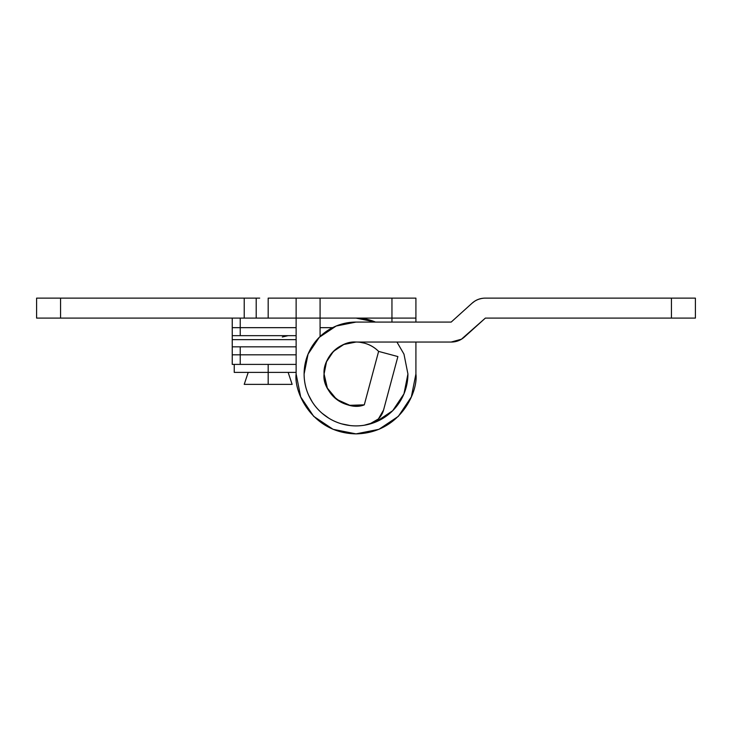 <?xml version="1.0" encoding="UTF-8"?>
<svg xmlns="http://www.w3.org/2000/svg" width="732" height="732" viewBox="0 0 732 732"><rect width="100%" height="100%" fill="white"/><g stroke="black" fill="none" stroke-linecap="round" stroke-linejoin="round"><path stroke-width="1.1" d="M485.38 298.125L695.4 298.125L695.4 318.091L671.445 318.091L671.445 298.125L671.445 318.091L485.38 318.091L461.425 339.209L451.177 342.045C456.292 342.045 460.757 340.325 464.555 336.894A19.965 19.965 0 0 1 451.177 342.045L356.017 342.045L343.793 344.479C337.827 346.95 333.051 350.866 329.464 356.237C325.868 361.608 324.075 367.528 324.075 373.988L327.369 388.116L336.574 399.324L349.786 405.318L364.289 404.842A31.943 31.943 0 0 1 324.075 373.988L326.509 361.764L333.435 351.397L343.793 344.479C349.759 342 355.917 341.396 362.248 342.658C368.589 343.921 374.034 346.831 378.609 351.397L364.289 404.842L378.609 351.397L364.289 404.842L349.786 405.318L336.574 399.324L327.369 388.116L324.075 373.988A31.943 31.943 0 0 1 378.609 351.397L397.888 356.566L383.568 410.002A19.965 19.965 0 0 1 369.45 424.121L378.398 418.951L383.568 410.002L397.888 356.566L378.609 351.397L364.289 404.842C347.105 411.988 321.623 392.425 324.075 373.988C322.647 358.186 340.215 340.618 356.017 342.045L451.177 342.045A19.965 19.965 0 0 0 464.555 336.894L485.38 318.091L695.4 318.091L695.4 298.125L485.38 298.125A19.965 19.965 0 0 0 472.003 303.268A19.965 19.965 0 0 1 485.38 298.125C480.265 298.125 475.8 299.836 472.003 303.268L474.473 301.364M396.936 342.045L403.973 354.123L407.925 373.988A51.908 51.908 0 0 1 369.45 424.121A51.908 51.908 0 0 1 304.109 373.988A51.908 51.908 0 0 1 356.017 322.08L336.153 326.033L319.317 337.287L308.062 354.123L304.109 373.988C304.109 382.058 305.894 389.708 309.462 396.945C313.031 404.183 318.017 410.249 324.422 415.163C330.818 420.077 337.983 423.316 345.888 424.889C353.803 426.463 361.663 426.207 369.45 424.121L378.398 418.951M451.177 322.08L356.017 322.08L451.177 322.08L472.003 303.268L451.177 322.08M483.23 298.244L481.5 298.5M479.222 299.095L481.482 298.51M327.369 388.106L326.966 387.255L327.369 388.106M308.062 354.123L304.109 373.988M464.555 336.894L479.442 323.452M469.148 305.848L461.425 312.82M259.704 318.091L296.131 318.091L296.131 373.988L296.131 318.091L391.949 318.091L391.949 322.08L391.949 318.091L415.913 318.091L415.913 322.08L415.913 298.125L415.913 318.091L320.085 318.091L320.085 336.528L320.085 298.125L391.949 298.125L268.177 298.125L268.177 318.091L320.085 318.091L320.085 298.125L296.131 298.125L296.131 318.091L256.2 318.091L256.2 298.125L256.2 318.091L296.131 318.091L296.131 298.125L268.177 298.125L268.177 318.091L244.223 318.091L244.223 298.125L60.555 298.125L60.555 318.091L256.2 318.091M415.913 342.045L415.913 373.988C418.32 391.501 400.349 433.06 356.017 433.875C311.686 433.06 293.724 391.501 296.131 373.988L300.687 396.909L313.671 416.334L333.097 429.318L356.017 433.875L378.938 429.318L398.364 416.334L411.347 396.909L415.913 373.988L415.913 342.045M36.6 318.091L36.6 298.125L256.2 298.125L244.223 298.125L244.223 318.091L60.555 318.091L60.555 298.125L36.6 298.125L36.6 318.091L60.555 318.091L36.6 318.091M391.949 298.125L415.913 298.125L391.949 298.125L391.949 318.091L391.949 298.125M259.704 298.125L256.2 298.125M332.575 327.671L320.085 327.671L332.575 327.671M296.131 327.671L232.245 327.671L232.245 318.091L232.245 327.671L296.131 327.671L232.245 327.671L232.245 335.659L232.245 327.671L296.131 327.671M320.085 318.091L356.017 318.091A49.511 49.511 0 0 1 375.498 322.08L356.017 318.091L320.085 318.091M296.131 364.399L232.245 364.399L232.245 354.819L296.131 354.819L240.233 354.819L240.233 364.399L296.131 364.399M240.233 318.091L240.233 335.659L232.245 335.659L296.131 335.659L240.233 335.659L240.233 318.091M240.233 354.819L240.233 364.399L232.245 364.399L232.245 354.819L240.233 354.819L232.245 354.819L232.245 346.831L296.131 346.831L240.233 346.831L240.233 354.819L296.131 354.819L240.233 354.819L240.233 346.831L232.245 346.831L232.245 354.819L240.233 354.819M268.177 364.399L268.177 372.387L296.131 372.387L268.177 372.387L268.177 364.399M234.24 372.387L268.177 372.387L268.177 384.364L292.132 384.364L268.177 384.364L268.177 372.387L234.24 372.387L234.24 364.399M244.223 384.364L268.177 384.364L244.223 384.364L248.212 372.387M321.019 335.659L320.085 335.659L321.019 335.659M288.143 335.659L282.305 337.004M232.245 339.648L232.245 346.831L232.245 339.648L296.131 339.648L232.245 339.648L232.245 335.659L232.245 339.648M407.925 373.988L403.973 393.853L392.718 410.689L375.882 421.943L364.124 425.265M350.216 425.576L341.643 423.865M328.906 418.256L322.071 413.26M312.244 401.895L308.803 395.545M364.298 343.134L360.171 342.311M288.143 372.387L292.132 384.364"/></g></svg>
